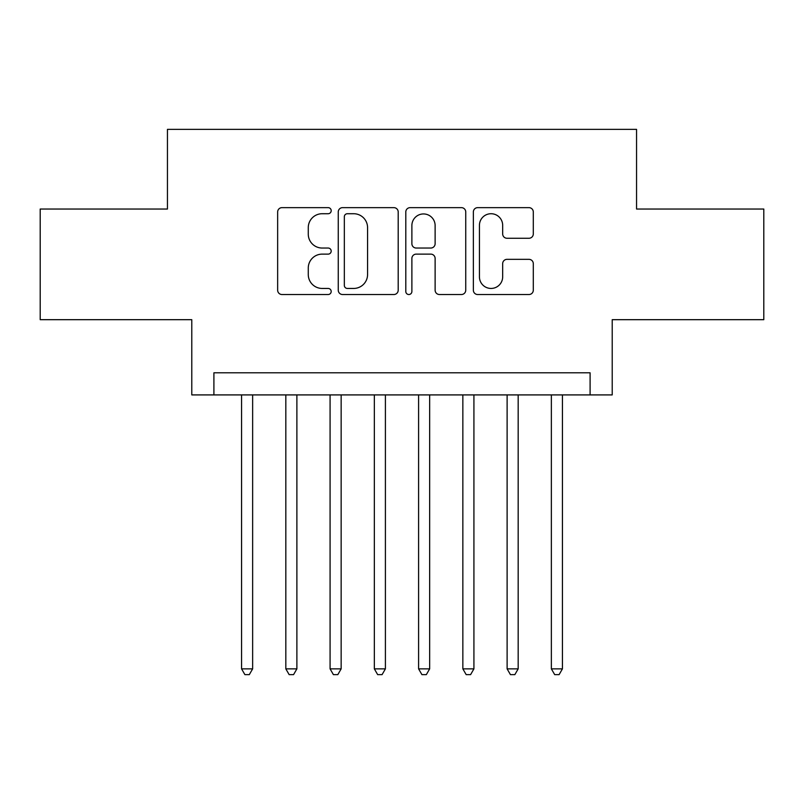 <?xml version="1.0" encoding="UTF-8"?>
<svg xmlns="http://www.w3.org/2000/svg" width="804" height="804" viewBox="0 0 804 804"><rect width="100%" height="100%" fill="white"/><g stroke="black" fill="none" stroke-linecap="round" stroke-linejoin="round"><path stroke-width="1.21" d="M331.188 210.688A3.045 3.045 0 0 0 328.153 207.643L281.993 207.643A4.342 4.342 0 0 0 277.651 211.985L277.651 290.184A4.342 4.342 0 0 0 281.993 294.525L328.153 294.525A3.045 3.045 0 0 0 331.188 291.48A3.045 3.045 0 0 0 328.153 288.445L322.173 288.445A13.899 13.899 0 0 1 308.274 274.546L308.274 268.023A13.899 13.899 0 0 1 322.173 254.124L328.153 254.124A3.045 3.045 0 0 0 331.188 251.079A3.045 3.045 0 0 0 328.153 248.044L322.173 248.044A13.899 13.899 0 0 1 308.274 234.145L308.274 227.622A13.899 13.899 0 0 1 322.173 213.723L328.153 213.723A3.045 3.045 0 0 0 331.188 210.688M528.952 238.265A4.342 4.342 0 0 0 533.303 233.924L533.303 211.985A4.342 4.342 0 0 0 528.952 207.643L477.697 207.643A4.342 4.342 0 0 0 473.355 211.985L473.355 290.184A4.342 4.342 0 0 0 477.697 294.525L528.952 294.525A4.342 4.342 0 0 0 533.303 290.184L533.303 263.682A4.342 4.342 0 0 0 528.952 259.34L507.022 259.34A4.342 4.342 0 0 0 502.671 263.682L502.671 276.827A11.618 11.618 0 0 1 491.053 288.445A11.618 11.618 0 0 1 479.435 276.827L479.435 225.341A11.618 11.618 0 0 1 491.053 213.723A11.618 11.618 0 0 1 502.671 225.341L502.671 233.924A4.342 4.342 0 0 0 507.022 238.265L528.952 238.265M590.096 394.915L612.216 394.915L612.216 319.68L763.8 319.68L763.8 209.04L636.557 209.04L636.557 129.374L167.443 129.374L167.443 209.04L40.2 209.04L40.2 319.68L191.784 319.68L191.784 394.915L590.096 394.915L590.096 372.795L213.904 372.795L213.904 394.915M398.201 211.985A4.342 4.342 0 0 0 393.859 207.643L342.594 207.643A4.342 4.342 0 0 0 338.253 211.985L338.253 290.184A4.342 4.342 0 0 0 342.594 294.525L393.859 294.525A4.342 4.342 0 0 0 398.201 290.184L398.201 211.985M410.14 207.643L461.406 207.643A4.342 4.342 0 0 1 465.747 211.985L465.747 290.184A4.342 4.342 0 0 1 461.406 294.525L439.466 294.525A4.342 4.342 0 0 1 435.125 290.184L435.125 258.466A4.342 4.342 0 0 0 430.783 254.124L416.231 254.124A4.342 4.342 0 0 0 411.879 258.466L411.879 291.48A3.045 3.045 0 0 1 408.844 294.525A3.045 3.045 0 0 1 405.799 291.48L405.799 211.985A4.342 4.342 0 0 1 410.14 207.643M347.368 213.723A3.045 3.045 0 0 0 344.333 216.768L344.333 285.4A3.045 3.045 0 0 0 347.368 288.445L353.67 288.445A13.899 13.899 0 0 0 367.569 274.546L367.569 227.622A13.899 13.899 0 0 0 353.67 213.723L347.368 213.723M435.125 225.562A11.618 11.618 0 0 0 423.507 213.944A11.618 11.618 0 0 0 411.879 225.562L411.879 243.702A4.342 4.342 0 0 0 416.231 248.044L430.783 248.044A4.342 4.342 0 0 0 435.125 243.702L435.125 225.562M241.572 394.915L241.572 668.868L252.637 668.868L252.637 394.915M252.637 668.868L249.31 674.626L244.888 674.626L241.572 668.868M285.822 394.915L285.822 668.868L296.887 668.868L296.887 394.915M296.887 668.868L293.571 674.626L289.149 674.626L285.822 668.868M330.082 394.915L330.082 668.868L341.147 668.868L341.147 394.915M341.147 668.868L337.831 674.626L333.399 674.626L330.082 668.868M374.342 394.915L374.342 668.868L385.407 668.868L385.407 394.915M385.407 668.868L382.081 674.626L377.659 674.626L374.342 668.868M418.593 394.915L418.593 668.868L429.658 668.868L429.658 394.915M429.658 668.868L426.341 674.626L421.919 674.626L418.593 668.868M462.853 394.915L462.853 668.868L473.918 668.868L473.918 394.915M473.918 668.868L470.601 674.626L466.169 674.626L462.853 668.868M507.113 394.915L507.113 668.868L518.178 668.868L518.178 394.915M518.178 668.868L514.851 674.626L510.429 674.626L507.113 668.868M551.363 394.915L551.363 668.868L562.428 668.868L562.428 394.915M562.428 668.868L559.112 674.626L554.69 674.626L551.363 668.868"/></g></svg>
